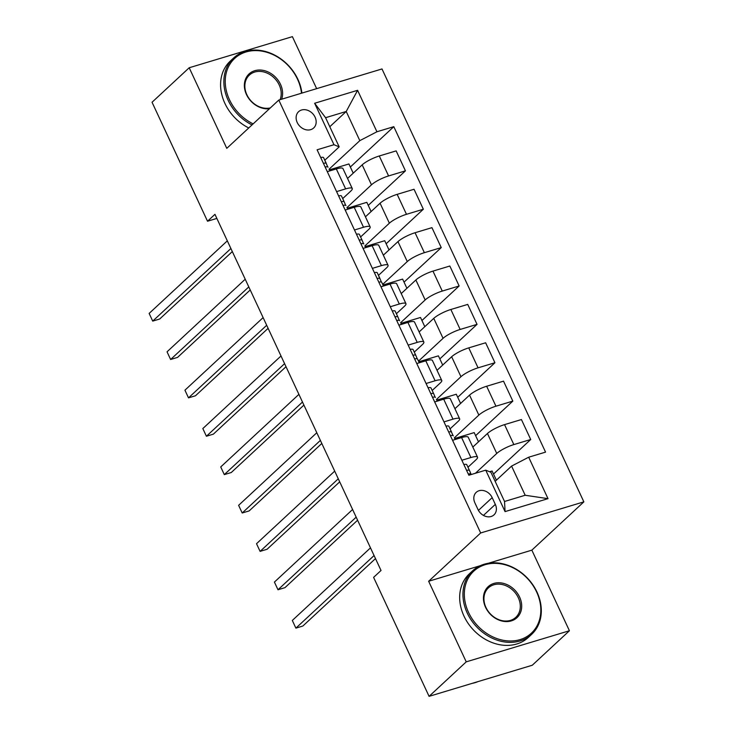 <?xml version="1.0" encoding="UTF-8"?>
<svg xmlns="http://www.w3.org/2000/svg" width="733" height="733" viewBox="0 0 733 733"><rect width="100%" height="100%" fill="white"/><g stroke="black" fill="none" stroke-linecap="round" stroke-linejoin="round"><path stroke-width="1.1" d="M297.222 122.521A11.105 9.007 47.1 0 0 313.697 127.963A11.105 9.007 47.1 0 0 315.071 117.143A11.105 9.007 47.1 0 0 298.597 111.691A11.105 9.007 47.1 0 0 297.222 122.521M316.647 88.647L292.394 36.65L189.196 67.757L152.043 102.254L207.521 221.229L216.858 218.416M583.862 501.858L381.994 68.948L278.797 100.064L480.665 532.964L583.862 501.858L531.846 550.153L488.425 563.237M480.289 565.693L428.649 581.26L466.234 661.853L569.422 630.746L531.846 550.153M569.422 630.746L532.268 665.243L429.08 696.35L466.234 661.853M429.08 696.35L373.601 577.375L381.032 570.476L214.952 214.329L207.521 221.229M495.325 504.386L492.182 497.634A10.757 8.723 47.1 0 0 476.212 492.356A10.757 8.723 47.1 0 0 474.883 502.838L478.035 509.6A10.757 8.723 47.1 0 0 493.996 514.868A10.757 8.723 47.1 0 0 495.325 504.386L483.441 515.418M528.685 457.209L548.009 498.66L505.055 511.607L485.732 470.155L490.945 472.318L504.542 501.482L525.185 495.261L511.579 466.087L528.685 457.209L545.554 452.124L393.795 126.672L350.347 167.014M329.795 126.727L346.223 111.48L325.58 117.701L339.187 146.866L333.973 144.713L317.096 149.798L468.854 475.241L485.732 470.155M333.973 144.713L314.64 103.261L357.594 90.315L376.927 131.766L393.795 126.672M189.196 67.757L226.781 148.35L278.797 100.064M428.649 581.26L480.665 532.964M339.187 146.866L324.801 160.215M336.594 191.606L345.628 188.885A13.881 2.996 -25 0 1 352.261 188.537A13.881 2.996 -25 0 1 350.841 191.038L342.696 198.597M354.488 229.988L363.522 227.257A13.881 2.996 -25 0 1 370.156 226.918A13.881 2.996 -25 0 1 368.736 229.42L360.59 236.979M372.382 268.36L381.417 265.639A13.881 2.996 -25 0 1 388.05 265.291A13.881 2.996 -25 0 1 386.63 267.792L378.494 275.351M390.286 306.742L399.311 304.021A13.881 2.996 -25 0 1 405.945 303.673A13.881 2.996 -25 0 1 404.524 306.174L396.388 313.733M408.18 345.115L417.214 342.393A13.881 2.996 -25 0 1 423.848 342.054A13.881 2.996 -25 0 1 422.419 344.556L414.282 352.106M426.075 383.496L435.109 380.775A13.881 2.996 -25 0 1 441.742 380.427A13.881 2.996 -25 0 1 440.322 382.928L432.177 390.487M443.969 421.878L453.003 419.157A13.881 2.996 -25 0 1 459.637 418.809A13.881 2.996 -25 0 1 458.217 421.31L450.071 428.869M461.863 460.251L470.898 457.529A13.881 2.996 -25 0 1 477.531 457.181A13.881 2.996 -25 0 1 476.111 459.683L467.975 467.242M495.151 481.343L511.579 466.087M475.424 473.261L496.754 453.461A13.881 2.996 -25 0 1 513.851 444.583L530.729 439.498L493.52 474.04M472.822 447.084L487.445 433.505A13.881 2.996 -25 0 1 504.542 424.627L521.42 419.542L530.729 439.498M454.286 437.894L478.851 415.089A13.881 2.996 -25 0 1 495.957 406.201L512.825 401.116L475.625 435.659M454.927 408.702L469.551 395.133A13.881 2.996 -25 0 1 486.648 386.245L503.525 381.16L512.825 401.116M436.392 399.522L460.956 376.707A13.881 2.996 -25 0 1 478.063 367.829L494.931 362.743L457.731 397.286M437.033 370.33L451.647 356.751A13.881 2.996 -25 0 1 468.754 347.873L485.631 342.778L494.931 362.743M418.497 361.14L443.062 338.334A13.881 2.996 -25 0 1 460.159 329.447L477.036 324.362L439.827 358.904M419.129 331.948L433.753 318.369A13.881 2.996 -25 0 1 450.859 309.491L467.727 304.406L477.036 324.362M400.594 322.758L425.167 299.953A13.881 2.996 -25 0 1 442.265 291.074L459.142 285.98L421.933 320.523M401.235 293.566L415.858 279.997A13.881 2.996 -25 0 1 432.965 271.109L449.833 266.024L459.142 285.98M382.699 284.386L407.273 261.571A13.881 2.996 -25 0 1 424.37 252.693L441.248 247.607L404.039 282.15M383.341 255.194L397.964 241.615A13.881 2.996 -25 0 1 415.061 232.737L431.939 227.651L441.248 247.607M364.805 246.004L389.37 223.198A13.881 2.996 -25 0 1 406.476 214.311L423.344 209.226L386.144 243.768M365.446 216.812L380.07 203.243A13.881 2.996 -25 0 1 397.167 194.355L414.044 189.27L423.344 209.226M346.911 207.622L371.475 184.817A13.881 2.996 -25 0 1 388.582 175.938L405.45 170.844L368.25 205.387M347.552 178.44L362.175 164.861A13.881 2.996 -25 0 1 379.273 155.982L396.15 150.888L405.45 170.844M329.016 169.25L359.821 140.644L346.223 111.48L357.594 90.315M496.388 480.197L492.1 470.989L489.571 471.75M452.563 440.295L461.598 437.574A13.881 2.996 -25 0 1 468.222 437.225L477.531 457.181M478.493 441.816L474.196 432.607L454.579 438.526M460.599 403.443L456.302 394.235L436.685 400.145M434.669 401.922L443.694 399.192A13.881 2.996 -25 0 1 450.328 398.853L459.637 418.809M442.705 365.061L438.407 355.853L418.79 361.772M416.765 363.541L425.8 360.819A13.881 2.996 -25 0 1 432.433 360.471L441.742 380.427M424.81 326.68L420.513 317.471L400.887 323.39M398.871 325.159L407.905 322.438A13.881 2.996 -25 0 1 414.539 322.089L423.848 342.054M406.907 288.307L402.619 279.099L382.993 285.009M380.977 286.786L390.011 284.065A13.881 2.996 -25 0 1 396.645 283.717L405.945 303.673M389.012 249.926L384.724 240.717L365.098 246.636M363.082 248.405L372.117 245.683A13.881 2.996 -25 0 1 378.75 245.335L388.05 265.291M371.118 211.544L366.821 202.335L347.204 208.254M345.188 210.032L354.213 207.302A13.881 2.996 -25 0 1 360.847 206.963L370.156 226.918M376.927 131.766L359.821 140.644M353.224 173.171L348.926 163.963L329.309 169.873M327.284 171.65L336.319 168.929A13.881 2.996 -25 0 1 342.952 168.581L352.261 188.537M504.542 501.482L505.055 511.607M525.185 495.261L548.009 498.66M314.64 103.261L325.58 117.701M463.861 464.53A9.19 1.988 -25 0 1 466.784 464.695A9.19 1.988 -25 0 1 466.793 464.713L469.496 470.513M374.068 555.55L295.885 628.135L292.311 620.457L370.486 547.872M470.925 473.949A26.544 5.727 155 0 0 470.916 473.93L469.514 470.54A9.19 1.988 155 0 0 469.505 470.531A9.19 1.988 155 0 0 467.159 470.256L466.683 470.485M468.231 473.903L468.873 473.939A9.19 1.988 -25 0 1 471.218 474.214A9.19 1.988 -25 0 1 471.227 474.233L471.218 474.214M375.488 558.601L302.857 626.028L295.885 628.135L292.311 620.457M445.966 426.157A9.19 1.988 -25 0 1 448.889 426.313A9.19 1.988 -25 0 1 448.889 426.331L451.601 432.131A9.19 1.988 155 0 0 451.61 432.149A9.19 1.988 155 0 0 449.256 431.874L448.788 432.113M356.174 517.168L277.99 589.753L274.417 582.084L352.591 509.499M453.021 435.567A26.544 5.727 155 0 0 453.021 435.549L448.889 426.313M450.337 435.521L450.978 435.558A9.19 1.988 -25 0 1 453.324 435.833A9.19 1.988 -25 0 1 453.333 435.851L453.324 435.833M357.594 520.219L284.963 587.655L277.99 589.753L274.417 582.084M428.072 387.775A9.19 1.988 -25 0 1 430.986 387.94A9.19 1.988 -25 0 1 430.995 387.959L433.698 393.758A9.19 1.988 155 0 0 431.361 393.502L430.894 393.731M338.279 478.796L260.096 551.381L256.513 543.703L334.697 471.117M435.127 397.185A26.544 5.727 155 0 0 435.118 397.176L433.716 393.786A9.19 1.988 155 0 0 433.707 393.768L430.986 387.94M432.433 397.139L433.084 397.185A9.19 1.988 -25 0 1 435.429 397.451A9.19 1.988 -25 0 1 435.439 397.469L435.429 397.451M339.7 481.847L267.069 549.274L260.096 551.381L256.513 543.703M410.178 349.403A9.19 1.988 -25 0 1 413.091 349.559A9.19 1.988 -25 0 1 413.1 349.577L415.803 355.377M320.376 440.414L242.202 512.999L238.619 505.321L316.803 432.736M417.233 358.813A26.544 5.727 155 0 0 417.224 358.794L415.822 355.413A9.19 1.988 155 0 0 415.813 355.395A9.19 1.988 155 0 0 413.467 355.12L413 355.349M414.539 358.767L415.19 358.804A9.19 1.988 -25 0 1 417.535 359.078A9.19 1.988 -25 0 1 417.535 359.097L419.267 362.789L417.535 359.078M321.805 443.465L249.174 510.901L242.202 512.999L238.619 505.321M392.274 311.021A9.19 1.988 -25 0 1 395.197 311.177A9.19 1.988 -25 0 1 395.206 311.195L397.909 316.995M302.482 402.041L224.307 474.618L220.725 466.948L298.908 394.363M399.338 320.431A26.544 5.727 155 0 0 399.329 320.413L397.927 317.032A9.19 1.988 155 0 0 397.918 317.013A9.19 1.988 155 0 0 395.573 316.738L395.105 316.977M396.645 320.385L397.286 320.422A9.19 1.988 -25 0 1 399.632 320.697A9.19 1.988 -25 0 1 399.641 320.715L399.632 320.697M303.902 405.092L231.28 472.519L224.307 474.618L220.725 466.948M468.543 612.431A42.331 34.341 47.1 0 0 520.036 639.625A42.331 34.341 47.1 0 0 536.602 591.916A42.331 34.341 47.1 0 0 485.109 564.712A42.331 34.341 47.1 0 0 468.543 612.431M536.987 592.072A43.366 35.193 -132.9 0 1 531.636 634.366A43.366 35.193 -132.9 0 1 467.26 613.09A43.366 35.193 -132.9 0 1 472.62 570.805A43.366 35.193 -132.9 0 1 536.987 592.072M485.558 607.3A21.165 17.171 -132.9 0 1 493.84 583.441A21.165 17.171 -132.9 0 1 519.587 597.038A21.165 17.171 -132.9 0 1 511.304 620.897A21.165 17.171 -132.9 0 1 485.558 607.3M518.304 597.707A20.121 16.328 47.1 0 0 488.435 587.839A20.121 16.328 47.1 0 0 485.952 607.465A20.121 16.328 47.1 0 0 515.821 617.333A20.121 16.328 47.1 0 0 518.304 597.707M478.136 681.562A43.366 35.193 -132.9 0 1 472.015 683.403M531.636 634.366L528.365 637.398A43.366 35.193 -132.9 0 1 463.998 616.132A43.366 35.193 -132.9 0 1 469.349 573.838L472.62 570.805M301.501 93.219A42.331 34.341 47.1 0 0 297.506 79.182A42.331 34.341 47.1 0 0 246.013 51.979A42.331 34.341 47.1 0 0 229.456 99.697A42.331 34.341 47.1 0 0 253.151 123.877M252.015 124.922A43.366 35.193 -132.9 0 1 228.174 100.357A43.366 35.193 -132.9 0 1 233.525 58.072A43.366 35.193 -132.9 0 1 297.9 79.338A43.366 35.193 -132.9 0 1 301.914 93.091M269.451 108.731A21.165 17.171 -132.9 0 1 246.471 94.566A21.165 17.171 -132.9 0 1 254.745 70.707A21.165 17.171 -132.9 0 1 280.492 84.304A21.165 17.171 -132.9 0 1 281.637 99.202M280.088 99.67A20.121 16.328 47.1 0 0 279.209 84.973A20.121 16.328 47.1 0 0 249.348 75.105A20.121 16.328 47.1 0 0 246.856 94.731A20.121 16.328 47.1 0 0 270.33 107.925M248.744 127.954A43.366 35.193 -132.9 0 1 224.903 103.399A43.366 35.193 -132.9 0 1 230.263 61.105L233.525 58.072M374.38 272.639A9.19 1.988 -25 0 1 377.303 272.804A9.19 1.988 -25 0 1 377.312 272.823L380.015 278.622A9.19 1.988 155 0 0 380.024 278.632A9.19 1.988 155 0 0 377.678 278.366L377.202 278.595M284.587 363.66L206.413 436.245L202.83 428.567L281.005 355.981M381.444 282.058A26.544 5.727 155 0 0 381.435 282.04L377.303 272.804M378.75 282.013L379.392 282.049A9.19 1.988 -25 0 1 381.737 282.324A9.19 1.988 -25 0 1 381.746 282.333L383.469 286.035L381.737 282.324M286.007 366.711L213.385 434.138L206.413 436.245L202.83 428.567M356.485 234.267A9.19 1.988 -25 0 1 359.408 234.423A9.19 1.988 -25 0 1 359.417 234.441L362.12 240.241M266.693 325.278L188.509 397.863L184.936 390.185L263.11 317.609M363.541 243.677A26.544 5.727 155 0 0 363.541 243.658L362.129 240.277A9.19 1.988 155 0 0 362.129 240.259A9.19 1.988 155 0 0 359.775 239.984L359.307 240.222M360.856 243.631L361.497 243.668A9.19 1.988 -25 0 1 363.843 243.942A9.19 1.988 -25 0 1 363.852 243.961L363.843 243.942M268.113 328.329L195.482 395.765L188.509 397.863L184.936 390.185M338.591 195.885A9.19 1.988 -25 0 1 341.514 196.05A9.19 1.988 -25 0 1 341.514 196.059L344.217 201.859M248.799 286.905L170.615 359.491L167.042 351.813L245.216 279.227M345.646 205.295A26.544 5.727 155 0 0 345.637 205.277L344.235 201.896A9.19 1.988 155 0 0 344.226 201.877A9.19 1.988 155 0 0 341.88 201.602L341.413 201.841M342.962 205.249L343.603 205.295A9.19 1.988 -25 0 1 345.949 205.561A9.19 1.988 -25 0 1 345.958 205.579L345.949 205.561M250.219 289.956L177.588 357.383L170.615 359.491L167.042 351.813M320.697 157.513A9.19 1.988 -25 0 1 323.61 157.668A9.19 1.988 -25 0 1 323.62 157.687L326.322 163.486A9.19 1.988 155 0 0 326.332 163.505A9.19 1.988 155 0 0 323.986 163.23L323.519 163.459M230.895 248.524L152.721 321.109L149.138 313.431L227.322 240.845M327.752 166.922A26.544 5.727 155 0 0 327.743 166.904L323.61 157.668M325.058 166.877L325.709 166.913A9.19 1.988 -25 0 1 328.054 167.188A9.19 1.988 -25 0 1 328.063 167.206L328.054 167.188M232.324 251.575L159.693 319.002L152.721 321.109L149.138 313.431M487.445 433.505L496.754 453.461M469.551 395.133L478.851 415.089M451.647 356.751L460.956 376.707M433.753 318.369L443.062 338.334M415.858 279.997L425.167 299.953M397.964 241.615L407.273 261.571M380.07 203.243L389.37 223.198M362.175 164.861L371.475 184.817M504.542 424.627L513.851 444.583M461.598 437.574L470.898 457.529M443.694 399.192L453.003 419.157M486.648 386.245L495.957 406.201M425.8 360.819L435.109 380.775M468.754 347.873L478.063 367.829M407.905 322.438L417.214 342.393M450.859 309.491L460.159 329.447M390.011 284.065L399.311 304.021M432.965 271.109L442.265 291.074M372.117 245.683L381.417 265.639M415.061 232.737L424.37 252.693M354.213 207.302L363.522 227.257M397.167 194.355L406.476 214.311M336.319 168.929L345.628 188.885M379.273 155.982L388.582 175.938M478.438 510.388L492.182 497.634M469.505 470.531L466.784 464.695M415.813 355.395L413.091 349.559M397.918 317.013L395.197 311.177M362.129 240.259L359.408 234.423M344.226 201.877L341.514 196.05"/></g></svg>
